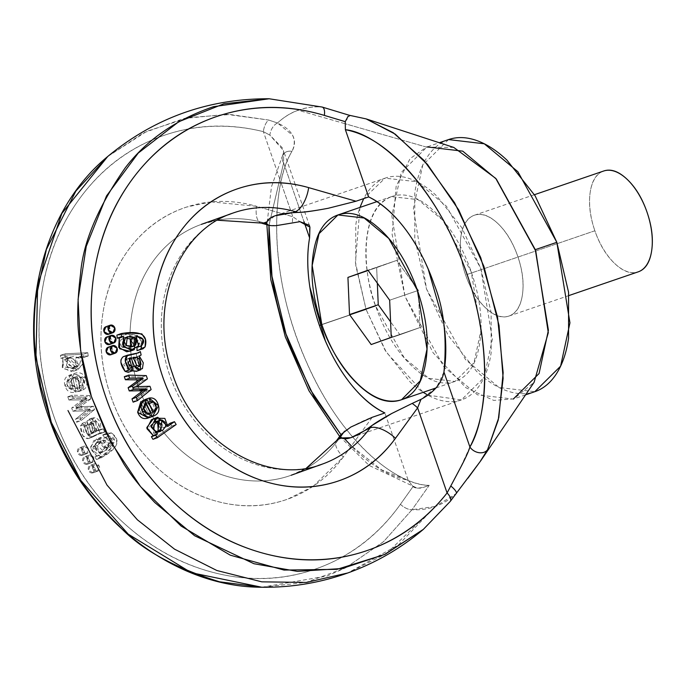 <?xml version="1.0" encoding="UTF-8"?>
<svg xmlns="http://www.w3.org/2000/svg" width="686" height="686" viewBox="0 0 686 686"><rect width="100%" height="100%" fill="white"/><g stroke="black" fill="none" stroke-linecap="round" stroke-linejoin="round"><path stroke-width="0.51" stroke-dasharray="3.43 2.57" d="M312.833 486.588L287.803 499.099C265.413 507.091 242.192 507.949 218.139 501.672C194.087 495.395 172.46 482.833 153.278 463.985C134.096 445.145 119.947 422.576 110.849 396.294C101.742 370.003 98.921 343.566 102.377 316.983C105.824 290.392 115.094 267.274 130.169 247.612C145.235 227.958 164.074 214.426 186.669 207.043L210.876 201.881M211.074 201.864L256.521 206.289L292.828 216.725L281.123 182.922L292.828 216.725L299.979 221.672L292.828 216.725A21.317 9.433 -74 0 0 292.468 223.164A21.317 9.433 106 0 1 292.828 216.725L256.521 206.289A21.317 9.433 -74 0 0 260.92 223.001A21.317 9.433 106 0 1 256.521 206.289A154.547 132.055 -109.7 0 0 107.788 291.713A154.547 132.055 -109.7 0 0 173.189 480.594A154.547 132.055 -109.7 0 0 343.334 456.97L312.988 486.485M372.232 417.294L343.334 456.97A21.317 9.57 36.1 0 1 336.44 440.815A21.317 9.57 -143.9 0 0 343.334 456.97L372.232 417.294C368.305 418.469 361.153 421.727 350.778 427.086L344.544 431.16M467.946 478.176L456.104 493.68A209.642 108.903 71.1 0 1 412.029 509.715L429.222 485.354C400.255 485.088 344.947 448.764 306.985 363.117C267.883 277.856 270.91 184.277 292.03 151.332A10.659 8.172 27.6 0 0 282.864 154.882A10.659 8.172 27.6 0 0 283.627 162.874L303.958 221.587L283.627 162.874L283.507 150.663L282.203 147.679L269.872 135.125L263.373 131.652L281.097 182.836L263.373 131.652C227.786 122.82 193.512 124.475 160.567 136.608C127.613 148.742 100.405 169.716 78.941 199.549C57.478 229.373 44.65 264.041 40.448 303.546C36.238 343.051 41.229 382.093 55.412 420.655C69.603 459.226 91.075 492.145 119.836 519.405C148.588 546.673 180.778 564.621 216.382 573.256C251.985 581.891 286.234 580.047 319.119 567.725C351.995 555.403 379.101 534.265 400.418 504.304L413.015 486.588L408.153 480.174L384.88 412.963L408.153 480.174L381.716 469.927L351.361 445.951M110.823 442.127L110.943 446.775L114.408 440.138L109.057 435.97L107.067 433.449L111.441 432.909L116.268 438.526L116.912 445.111L109.091 452.168L100.825 457.974L99.256 455.358L100.902 454.201L94.685 447.203L98.261 438.834L106.853 437.711L109.769 440.146M90.844 398.84L80.142 406.704L93.416 406.266L94.548 409.533L80.948 420.672L79.893 417.611L90.458 409.259L77.132 409.662L76.017 406.429L87.028 398.292L73.256 398.463L72.133 395.213L89.703 395.556L90.844 398.84L86.496 400.392L85.364 397.108L67.785 396.765L85.364 397.108L86.496 400.392L75.794 408.256L78.701 408.067L75.794 408.256L86.496 400.392L90.844 398.84L80.142 406.704L75.794 408.256L80.142 406.704L83.049 406.515L78.701 408.067L89.069 407.818L90.2 411.086L76.609 422.233L90.2 411.086L89.069 407.818L78.701 408.067L83.049 406.515L93.416 406.266L89.069 407.818L93.416 406.266L94.548 409.533L90.2 411.086L94.548 409.533L80.948 420.672L76.609 422.233L75.546 419.172L79.893 417.611L75.546 419.172L76.609 422.233L80.948 420.672L79.893 417.611L90.458 409.259L86.11 410.811L75.546 419.172L86.11 410.811L90.458 409.259L77.132 409.662L72.793 411.214L71.67 407.99L72.793 411.214L86.11 410.811L72.793 411.214L77.132 409.662L76.017 406.429L71.67 407.99L79.79 401.902L84.138 400.35L79.79 401.902L71.67 407.99L76.017 406.429L87.028 398.292L82.68 399.844L79.79 401.902L82.68 399.844L87.028 398.292L73.256 398.463L68.909 400.015L73.256 398.463L72.133 395.213L67.785 396.765L68.909 400.015L82.68 399.844L68.909 400.015L67.785 396.765L72.133 395.213L89.703 395.556L85.364 397.108L89.703 395.556L90.844 398.84M82.843 378.543L77.166 376.34L80.391 390.591C74.74 391.852 71.095 389.837 69.458 384.529C67.743 378.981 69.226 375.345 73.891 373.621C79.344 371.606 83.186 373.098 85.433 378.106C87.98 383.791 87.139 387.77 82.912 390.042L81.806 386.767L83.906 384.306L82.843 378.543M86.53 453.763L81.994 451.096L83.915 446.209L88.451 448.884L86.53 453.763M91.761 462.664L87.225 459.997L89.146 455.11L93.69 457.785L91.761 462.664M97.361 471.308L92.824 468.632L94.745 463.753L99.29 466.42L97.361 471.308M81.866 358.221L82.68 364.446L75.632 370.148L66.576 365.895L67.297 356.677L65.127 356.78L64.758 353.805L87.808 352.698L88.22 355.974L81.531 356.291L88.22 355.974L83.872 357.526L75.769 357.912L80.108 356.36L81.806 358.143M82.852 363.554L80.108 356.36L81.497 356.291L75.769 357.912L78.341 366.007L71.284 371.701L62.229 367.456L62.949 358.238L67.297 356.677L67.262 366.933L78.015 369.625L82.826 363.734M103.252 428.913L104.744 432.043L101.099 432.823L92.473 437.076L87.105 434.032L84.858 424.368L86.745 421.736L88.477 424.497L87.817 430.414L93.545 432.917L90.955 424.265L91.581 419.146L95.834 417.38L100.105 421.444L101.159 429.256L103.252 428.913L101.159 429.256L93.682 417.508L90.955 424.265L93.545 432.917L92.267 433.561L88.477 424.497L84.129 426.049L83.478 431.966L89.197 434.478L93.545 432.917L89.197 434.478L86.608 425.817L90.955 424.265L86.608 425.817L89.197 434.478L87.928 435.113L84.129 426.049L88.477 424.497L86.745 421.736L84.858 424.368C85.15 432.6 87.688 436.836 92.473 437.076L102.343 432.3L104.744 432.043L100.396 433.603L104.744 432.043L103.252 428.913L98.904 430.474L103.252 428.913M74.885 366.821L79.379 365.046L80.502 361.282L78.53 357.672L73.591 356.36L68.857 358.212C66.516 360.87 66.825 363.34 69.775 365.629L74.885 366.821M72.09 384.863L77.347 387.599L74.937 376.931L71.91 379.229L72.09 384.863M96.4 431.425L98.655 429.65L99.333 425.654L97.395 421.59L94.634 420.964L93.339 423.639L95.491 431.906L96.4 431.425L92.053 432.986L96.4 431.425L98.655 429.65L94.316 431.202L92.053 432.986L94.316 431.202L98.655 429.65L94.857 420.87L93.339 423.639L89 425.191L90.518 422.43L94.316 431.202L94.985 427.215L93.047 423.142L90.286 422.525L89 425.191L91.144 433.458L95.491 431.906L91.144 433.458L89 425.191L93.339 423.639L95.491 431.906L96.4 431.425M106.09 450.513L108.937 446.637L108.225 442.564L105.121 440.129L100.593 441.33L97.369 445.463L98.107 449.656L101.434 451.971L106.09 450.513M453.772 147.43L426.529 147.113L410.031 158.68L396.148 186.292L392.109 234.355L404.963 296.343L433.14 352.844L465.905 387.727L493.731 400.401L513.72 398.909L534.094 382.308M426.529 147.113L344.801 123.634L426.529 147.113M344.758 123.617L298.213 110.249A209.642 108.903 71.1 0 1 321.58 106.965L350.4 115.6L366.161 118.91L350.4 115.6L321.58 106.965C304.755 105.996 290.058 111.346 277.513 123.008A209.642 108.903 71.1 0 1 298.213 110.249L344.758 123.617M268.998 225.36L283.627 162.874L283.507 150.543L269.872 135.125A10.659 6.294 113.6 0 1 277.513 123.008C292.742 130.006 297.587 139.447 292.03 151.332C295.083 145.595 295.263 140.236 292.579 135.253L277.513 123.008L268.723 120.05L226.637 114.348L183.959 118.489L143.468 132.87L107.839 156.399M261.778 587.233L327.016 576.026L345.607 567.811L305.99 582.431L261.778 587.233M345.898 567.656L383.551 541.674L412.029 509.715L435.404 506.44L398.557 544.83L347.793 572.964L386.167 553.765M386.424 553.593L435.404 506.44L456.104 493.68L449.922 501.749L423.245 529.463M269.144 98.767L321.58 106.965L269.161 98.767M264.093 222.873A133.23 113.842 70.3 0 0 197.311 225.926A133.23 113.842 70.3 0 0 139.026 388.147A133.23 113.842 70.3 0 0 286.98 476.65A133.23 113.842 70.3 0 0 338.927 438.98A133.23 113.842 70.3 0 1 286.98 476.65A133.23 113.842 70.3 0 1 139.026 388.147A133.23 113.842 70.3 0 1 197.311 225.926A133.23 113.842 70.3 0 1 264.093 222.873M318.261 465.451A133.23 113.842 -109.7 0 1 170.308 376.948A133.23 113.842 -109.7 0 1 228.592 214.727A133.23 113.842 -109.7 0 0 170.308 376.948A133.23 113.842 -109.7 0 0 318.261 465.451M107.711 156.511L146.976 131.206L188.942 117.546L230.325 114.519L268.723 120.05A10.659 4.811 -76.1 0 0 263.373 131.652A229.681 196.247 70.3 0 0 47.566 265.885A229.681 196.247 70.3 0 0 149.608 543.363A229.681 196.247 70.3 0 0 400.418 504.304L413.015 486.588C415.502 488.869 420.904 488.458 429.222 485.354C397.588 485.739 337.975 440.978 302.68 353.007C266.425 265.645 273.122 181.747 292.03 151.332A10.659 8.172 -152.4 0 0 282.846 154.916A10.659 8.172 -152.4 0 0 283.627 162.874L268.946 225.342M344.544 438.723L344.441 438.603C365.647 462.278 386.887 476.135 408.153 480.174L413.015 486.588L417.131 488.106L421.264 488.175L429.222 485.354L412.029 509.715L383.628 541.588L345.89 567.656M399.904 334.734L371.177 344.552L399.904 334.734L390.583 321.82L399.904 334.734L419.969 327.548L391.252 337.375L419.969 327.548L399.904 334.734M377.326 283.138L376.657 267.591L368.185 270.481L396.722 260.406L367.996 270.224L396.722 260.406L418.383 290.384L389.657 300.211L418.383 290.384L419.969 327.548L418.383 290.384L396.722 260.406L376.657 267.591L377.326 283.138M400.418 504.304A10.659 4.759 -144.6 0 0 412.029 509.715A10.659 4.759 35.4 0 1 400.418 504.304M276.235 225.634L267.78 224.974M75.031 366.598L79.379 365.046L77.389 366.35L68.857 358.212L70.95 356.84L79.379 365.046L73.042 367.902L64.51 359.764L68.857 358.212L64.51 359.764L66.602 358.392L75.031 366.598L76.155 362.834L74.182 359.224L69.243 357.921L64.51 359.764C62.169 362.422 62.477 364.901 65.436 367.182L70.538 368.373L75.031 366.598M73.668 371.186L62.915 368.485L62.949 358.238L67.297 356.677L65.127 356.78L64.758 353.805L87.808 352.698L83.469 354.25L83.872 357.526L75.769 357.912L73.668 371.186L78.015 369.625M87.808 352.698L88.22 355.974L83.872 357.526L83.469 354.25L87.808 352.698M109.057 435.97L104.718 437.522L102.72 435.001L104.066 434.264L107.093 434.461L111.441 432.909C121.499 440.446 117.966 448.798 100.825 457.974L99.256 455.358L94.908 456.91L96.486 459.526C113.619 450.35 117.16 441.998 107.093 434.461L111.929 440.078L112.564 446.663L104.744 453.729L96.486 459.526L100.825 457.974L96.486 459.526L94.908 456.91L96.555 455.753L90.346 448.755L93.922 440.395L102.514 439.272L106.596 448.335L110.069 441.69L104.718 437.522L102.72 435.001L107.067 433.449L102.72 435.001L107.093 434.461L111.441 432.909L108.414 432.703L107.067 433.449L109.426 435.816L104.718 437.522L109.057 435.97C115.582 437.402 116.208 441.004 110.943 446.775L100.902 437.359L94.582 445.686L100.902 454.201L94.908 456.91L96.555 455.753L90.235 447.238L96.555 438.911L100.902 437.359M82.406 423.288L86.745 421.736L82.406 423.288L80.519 425.92L84.858 424.368L80.519 425.92C80.802 434.152 83.34 438.397 88.125 438.637L92.473 437.076L88.125 438.637L97.995 433.852L100.396 433.603L96.752 434.384L88.125 438.637L82.757 435.593L80.519 425.92L82.406 423.288L84.129 426.049L82.406 423.288M70.589 378.492L67.562 380.781C65.933 385.455 67.751 388.242 72.999 389.159L77.347 387.599L72.999 389.159L70.589 378.492L74.937 376.931L70.589 378.492L72.999 389.159L67.743 386.415L67.562 380.781L71.91 379.229L74.937 376.931L77.347 387.599C72.09 386.69 70.281 383.894 71.91 379.229L67.562 380.781L70.083 378.646L74.937 376.931M65.127 356.78L60.788 358.341L60.411 355.357L83.469 354.25L60.411 355.357L64.758 353.805L60.411 355.357L60.788 358.341L65.127 356.78M93.022 447.023L97.369 445.463L102.523 440.326L108.937 446.637L103.886 451.731L97.369 445.463L93.022 447.023L98.184 441.887L104.589 448.198L108.937 446.637L104.589 448.198L103.878 444.116L100.782 441.69L96.254 442.882L93.022 447.023L93.768 451.208L97.095 453.532L101.742 452.074L104.589 448.198L99.547 453.283L93.022 447.023M98.904 430.474L96.812 430.817L101.236 429.23L96.812 430.817L98.904 430.474L100.396 433.603L98.904 430.474M69.646 375.139L81.111 379.71L78.564 391.603L82.912 390.042L78.564 391.603L77.458 388.319L78.564 391.603C82.8 389.322 83.641 385.343 81.085 379.658C78.839 374.659 74.997 373.158 69.552 375.173C64.878 376.897 63.404 380.541 65.119 386.089C66.748 391.389 70.392 393.412 76.043 392.143L72.827 377.9L78.496 380.095L79.559 385.866L77.458 388.319L81.806 386.767L77.458 388.319L79.559 385.866L83.906 384.306L81.806 386.767L82.912 390.042L85.45 378.158L73.994 373.587L69.44 384.486L80.391 390.591L76.043 392.143L80.391 390.591L77.166 376.34L72.827 377.9L76.043 392.143L65.101 386.038L69.646 375.139L73.994 373.587M104.718 437.522C111.235 438.954 111.861 442.556 106.596 448.335L110.943 446.775L106.596 448.335L96.555 438.911M96.812 430.817L89.343 419.069L86.608 425.817L87.233 420.698L91.487 418.932L95.766 423.005L96.812 430.817L101.159 429.256M62.949 358.238L60.788 358.341L62.949 358.238M72.827 377.9L77.166 376.34C82.492 376.683 84.738 379.332 83.906 384.306L79.559 385.866C80.391 380.893 78.153 378.235 72.827 377.9M148.948 417.723L154.204 407.501C152.695 401.464 149.574 398.84 144.823 399.629L154.376 411.463L148.262 417.971M151.846 409.688L148.785 413.941L153.132 412.389L148.785 413.941L142.499 400.744L140.827 401.653M139.893 349.611L140.776 348.402L145.115 346.85L140.776 348.402L141.102 341.019L137.526 335.437L126.987 334.657L116.886 335.137C136.077 331.887 144.043 336.303 140.776 348.402L138.623 350.366M142.499 400.744L148.785 413.941L151.838 409.679M146.77 391.131L151.117 389.579L146.77 391.131L145.638 387.847L149.977 386.295L145.638 387.847L132.329 388.199L136.677 386.647L132.329 388.199L134.739 386.57L139.087 385.018L134.739 386.57L143.065 380.421L147.413 378.869L143.065 380.421L141.933 377.154L146.281 375.602L141.933 377.154L124.312 376.691L141.933 377.154L143.065 380.421L132.329 388.199L145.638 387.847L146.77 391.131L133.127 402.15L146.77 391.131M139.524 355.923L134.928 357.569L141.136 354.996L134.928 357.569L139.275 356.008L134.928 357.569L136.42 371.358M132.441 370.8L129.98 367.747L131.215 367.302L129.98 367.747L129.26 365.93M132.261 342.76L131.326 346.567L127.013 348.394L121.902 347.107L126.25 345.547L121.902 347.107L129.32 347.939L131.077 346.859M134.345 359.756L132.715 358.787L133.727 358.418L129.834 358.761L132.715 358.787L135.717 361.522L136.711 365.912L134.919 368.09L132.252 366.77L128.822 358.941L133.256 357.535L128.822 358.941L132.252 366.77L135.211 368.005L136.746 365.441M144.823 399.629L145.989 402.896L148.227 402.09L145.989 402.896L149.162 403.548L145.989 402.896L144.918 399.878M139.155 343.858L131.789 337.769L136.137 336.217L131.789 337.769L129.928 351.266M157.017 421.436L154.967 421.753L153.458 433.32L157.806 431.768L153.458 433.32L156.142 433.063L158.397 431.837L153.458 433.32C149.968 432.66 148.682 430.516 149.599 426.906L152.875 422.85L157.523 421.504M153.372 418.803L163.474 427.901L168.07 424.677L163.474 427.901L167.821 426.34L163.474 427.901L160.498 419.952L154.221 418.494M171.817 426.075L176.156 424.523L171.817 426.075L170.111 423.245L171.817 426.075L152.961 439.306L171.817 426.075M125.555 337.795L123 338.241L121.902 347.107L119.896 343.352L121.079 339.493L125.649 337.795M345.247 121.662L349.92 115.385M129.079 358.469L125.152 359.644L127.879 369.077L123.703 364.815L126.661 359.335L127.81 361.891L126.661 359.335L129.079 358.469M132.226 367.516L127.879 369.077L132.226 367.516M147.198 413.332L142.851 414.884L146.658 414.841L151.006 413.289L146.658 414.841L142.851 414.884L139.507 410.339L141.959 404.963L146.298 403.402L141.959 404.963L143.906 409.062L141.959 404.963C138.375 408.899 138.675 412.2 142.851 414.884L147.198 413.332M150.663 413.426L146.315 414.979L145.175 411.729L146.658 414.841M131.189 350.812L134.182 347.416L131.789 337.769L138.641 340.882L139.258 343.232M108.225 347.193L112.761 349.86L110.969 354.696M109.58 344.483L111.381 339.647L106.81 336.98M108.645 334.254L110.437 329.417L105.876 326.75A3.996 3.413 70.3 0 1 110.429 329.383A3.996 3.413 70.3 0 1 108.517 334.296M136.025 353.179L136.788 356.557L136.025 353.179L132.672 354.791L126.396 355.983L134.113 354.396L135.648 353.513M137.029 371.135L138.083 370.183L138.932 364.36L134.928 357.569M129.345 366.041L129.98 367.747L132.664 370.937M128.231 372.309L127.879 369.077L128.231 372.309M123.669 356.557L126.361 355.983L123.24 356.711L120.95 359.816M133.17 357.389L128.822 358.941L133.17 357.389M136.591 365.218L132.252 366.77L136.591 365.218M469.91 446.998L459.997 468.641M423.331 529.386L449.922 501.749L480.217 461.455M322.223 107.067A10.659 4.691 -73.3 0 0 321.58 106.965M509.106 315.997A53.294 27.689 71.1 0 1 465.605 274.975L594.873 230.77A53.294 27.689 -108.9 0 0 638.374 271.793C631.18 274.374 623.334 271.656 614.836 263.647C606.338 255.638 599.684 244.679 594.873 230.77L465.605 274.975A53.294 27.689 71.1 0 1 474.386 215.233A53.294 27.689 71.1 0 1 517.793 256.461A53.294 27.689 71.1 0 1 509.106 315.997C501.912 318.578 494.066 315.86 485.568 307.851C477.079 299.842 470.425 288.883 465.605 274.975C460.786 261.066 459.226 248.289 460.906 236.636C462.596 224.974 467.037 217.865 474.232 215.284C481.435 212.711 489.281 215.421 497.77 223.439C506.268 231.448 512.922 242.407 517.741 256.307C522.552 270.215 524.121 283.001 522.432 294.654C520.751 306.308 516.309 313.425 509.106 315.997M603.654 171.028A53.294 27.689 -108.9 0 0 594.873 230.77C590.054 216.862 588.494 204.085 590.174 192.432C591.864 180.77 596.306 173.661 603.5 171.08L603.637 171.028M348.059 116.303L350.4 115.6L349.791 115.368M81.994 451.096A3.996 3.413 -109.7 0 1 83.915 446.209L79.567 447.769A3.996 3.413 70.3 0 0 77.647 452.649A3.996 3.413 70.3 0 0 82.183 455.324A3.996 3.413 70.3 0 0 84.112 450.436A3.996 3.413 70.3 0 0 79.567 447.769L83.915 446.209A3.996 3.413 -109.7 0 1 88.443 448.85A3.996 3.413 -109.7 0 1 86.59 453.746A3.996 3.413 -109.7 0 1 81.994 451.096M82.183 455.324L77.647 452.649L79.567 447.769L84.112 450.436L82.183 455.324M92.824 468.632A3.996 3.413 -109.7 0 1 94.745 463.753L90.406 465.305A3.996 3.413 70.3 0 0 88.477 470.184A3.996 3.413 70.3 0 0 93.022 472.86A3.996 3.413 70.3 0 0 94.942 467.981A3.996 3.413 70.3 0 0 90.406 465.305L94.745 463.753A3.996 3.413 -109.7 0 1 99.273 466.386A3.996 3.413 -109.7 0 1 97.421 471.282A3.996 3.413 -109.7 0 1 92.824 468.632M93.022 472.86L88.477 470.184L90.406 465.305L94.942 467.981L93.022 472.86M87.225 459.997A3.996 3.413 -109.7 0 1 89.146 455.11L84.807 456.67A3.996 3.413 70.3 0 0 82.877 461.549A3.996 3.413 70.3 0 0 87.422 464.225A3.996 3.413 70.3 0 0 89.343 459.337A3.996 3.413 70.3 0 0 84.807 456.67L89.146 455.11A3.996 3.413 -109.7 0 1 93.673 457.751A3.996 3.413 -109.7 0 1 91.83 462.647A3.996 3.413 -109.7 0 1 87.225 459.997M87.422 464.225L82.877 461.549L84.807 456.67L89.343 459.337L87.422 464.225M109.451 344.526A3.996 3.413 70.3 0 0 111.364 339.613A3.996 3.413 70.3 0 0 106.776 336.998M110.84 354.748A3.996 3.413 70.3 0 0 112.753 349.826A3.996 3.413 70.3 0 0 108.165 347.21M448.481 139.601L448.078 139.747C439.434 142.842 432.231 149.008 426.46 158.26C420.69 167.504 416.788 179.123 414.764 193.118L414.781 239.02L426.503 288.978L448.147 335.377L476.418 371.16C486.614 380.781 496.818 387.35 507.014 390.883C517.21 394.416 526.625 394.63 535.269 391.535M525.562 394.862L513.239 399.072L477.516 394.87L443.936 366.959L404.963 296.343L391.852 215.798L401.19 172.486L427.018 146.941L439.34 142.731M448.558 139.575L422.73 165.12L413.392 208.433L426.503 288.978L465.477 359.584L499.065 387.504L534.78 391.706M427.927 395.153L461.395 399.921L484.119 377.446L492.342 339.33L480.8 268.44L446.5 206.289L416.942 181.721L385.078 178.171C377.471 180.89 371.135 186.326 366.05 194.464C360.973 202.602 357.543 212.832 355.76 225.145L355.777 265.542L366.092 309.506L385.146 350.349L410.022 381.845C419 390.308 427.978 396.088 436.948 399.201C445.926 402.305 454.209 402.502 461.815 399.775C469.421 397.057 475.767 391.62 480.843 383.483C485.928 375.345 489.358 365.115 491.133 352.801L491.125 312.404L480.8 268.44L461.755 227.598L436.871 196.102C427.901 187.638 418.923 181.85 409.954 178.746C400.976 175.642 392.684 175.445 385.078 178.171L363.709 198.597M391.483 196.65C404.68 191.926 419.06 196.908 434.632 211.588C450.205 226.277 462.407 246.368 471.239 271.862C480.063 297.355 482.935 320.791 479.848 342.16C476.761 363.529 468.615 376.571 455.418 381.296C442.221 386.021 427.841 381.039 412.26 366.35C396.688 351.669 384.486 331.578 375.662 306.085C366.83 280.591 363.966 257.156 367.053 235.787C370.14 214.418 378.286 201.375 391.483 196.65C356.54 210.568 364.386 279.768 375.662 306.085L404.243 357.869L428.87 378.338L455.067 381.425L474 362.688L480.852 330.926L471.239 271.862L442.659 220.077L418.031 199.609L391.483 196.65M443.936 372.026L436.588 387.29L420.981 399.338M267.034 221.818L275.077 215.781M309.6 237.87L309.283 225.248M359.961 207.421L355.434 262.567L366.092 309.506L319.419 325.473M321.845 324.641L366.092 309.506L386.381 352.347L423.193 392.323M321.803 324.504L375.662 306.085L321.803 324.504M277.513 123.008A10.659 6.294 -66.4 0 0 269.872 135.125L263.373 131.652A10.659 4.811 103.9 0 1 268.723 120.05L277.513 123.008M309.566 225.926L295.237 184.534M295.22 184.5L283.507 150.663M282.821 154.95C283.867 151.735 284.09 150.294 283.481 150.637M217.471 220.223L201.324 224.391M291.138 475.261L306.265 468.238M340.376 435.404L341.071 434.452M73.042 367.902L77.389 366.35M98.184 441.887L102.523 440.326M88.46 438.526L92.807 436.973M97.995 433.852L102.343 432.3M104.066 434.264L108.414 432.703M66.602 358.392L70.95 356.84M90.518 422.43L94.857 420.87M99.547 453.283L103.886 451.731M89.343 419.069L93.682 417.508M87.928 435.113L92.267 433.561M140.767 369.797L139.97 370.088M133.667 346.387L129.32 347.939M141.813 345.761L137.466 347.313M134.276 349.706L133.47 349.997M159.315 420.192L154.967 421.753M129.491 358.092L125.152 359.644M127.347 336.68L123 338.241M160.481 431.511L156.142 433.063M157.711 417.251L157.197 417.431M138.461 352.844L134.113 354.396M139.558 366.453L135.211 368.005M508.918 316.066L568.943 295.546M534.454 194.695L474.429 215.215M282.804 154.993L271.485 186.712L266.871 224.716M339.639 436.416L369.119 465.442L417.131 488.106M83.872 446.226L79.533 447.778M82.226 455.307L86.573 453.755M94.711 463.762L90.363 465.322M93.056 472.843L97.403 471.291M89.111 455.127L84.764 456.679M87.456 464.208L91.804 462.656M351.206 437.599L461.395 399.921M275.326 215.696L385.506 178.017M436.039 387.924L455.067 381.425M391.835 196.522L377.026 201.59"/><path stroke-width="1.03" d="M309.6 237.87A117.263 60.917 71.1 0 0 319.419 325.473C328.208 351.832 350.615 396.131 384.88 412.963L372.232 417.294L384.88 412.963C373.707 407.733 362.851 398.729 352.33 385.952C341.8 373.184 332.787 358.075 325.293 340.642L309.892 287.262C307.122 269.101 307.019 252.645 309.6 237.87L303.958 221.587L309.6 237.87L309.935 227.203L299.979 221.672L276.235 225.634C269.804 225.943 266.614 225.265 266.665 223.61L264.093 222.873A21.317 9.433 106 0 1 260.92 223.001A21.317 9.433 -74 0 0 264.093 222.873L266.665 223.61L267.034 221.818L264.093 222.873L267.034 221.818C268.809 216.999 277.273 213.972 292.433 212.729L297.947 212.411C302.843 212.506 312.927 211.125 328.208 208.278L356.008 201.23L308.657 187.621A154.547 132.055 70.3 0 0 159.924 273.045A154.547 132.055 70.3 0 0 225.325 461.927A154.547 132.055 70.3 0 0 395.462 438.311A21.317 9.57 -143.9 0 0 370.208 427.781A133.23 113.842 -109.7 0 1 318.261 465.451A133.23 113.842 -109.7 0 0 370.208 427.781L371.778 425.62L367.259 428.836L370.208 427.781A21.317 9.57 36.1 0 1 395.462 438.311L417.62 407.887L420.981 399.338C434.015 392.426 441.664 383.311 443.945 372.001L469.91 446.998C468.838 450.728 466.086 456.893 461.652 465.502L447.083 492.96L417.62 407.887A21.317 9.57 -143.9 0 0 412.192 403.419L391.732 413.504L371.778 425.62L370.208 427.781L350.949 437.694L341.868 437.925C346.164 440.386 354.628 437.359 367.259 428.836L371.778 425.62C375.834 422.593 382.488 418.554 391.732 413.504L412.192 403.419A21.317 9.57 36.1 0 1 417.62 407.887L447.083 492.96C424.497 521.677 396.457 541.331 362.971 551.913C329.486 562.503 295.049 562.606 259.668 552.221C224.279 541.829 192.697 522.355 164.914 493.783C137.14 465.211 116.903 431.391 104.195 392.315C91.495 353.239 88.04 314.162 93.828 275.086C99.607 236.01 113.867 202.181 136.583 173.601C159.306 145.02 187.441 125.529 220.986 115.137C254.532 104.735 288.986 104.829 324.349 115.402L345.247 121.662L345.384 129.697L368.656 196.908L356.008 201.23L308.657 187.621A21.317 9.433 106 0 1 295.374 211.674L292.433 212.729L297.947 212.411L295.374 211.674A21.317 9.433 -74 0 0 308.657 187.621C284.681 180.735 261.392 180.984 238.797 188.376C216.201 195.767 197.371 209.29 182.296 228.953C167.221 248.606 157.96 271.733 154.504 298.316C151.049 324.907 153.878 351.343 162.976 377.626C172.083 403.917 186.223 426.478 205.414 445.325C224.596 464.165 246.223 476.727 270.275 483.004C294.328 489.281 317.549 488.432 339.939 480.432C362.319 472.44 380.833 458.402 395.462 438.311L417.62 407.887L420.981 399.338L412.192 403.419L420.981 399.338M109.769 440.146L110.823 442.127M480.929 460.52L534.094 382.308L548.294 332.693L535.766 251.05L495.729 178.369L453.772 147.43L366.161 118.91L393.267 132.741L423.845 160.25L454.612 202.79L480.706 257.542L497.556 317.189L503.164 372.747L498.782 417.654L487.592 449.622L480.929 460.52L467.946 478.176M423.245 529.463L385.163 554.254L342.143 568.514L297.33 571.378L253.949 563.721L194.592 535.723L154.882 502.615C141.582 488.492 131.283 475.681 123.977 464.182L105.438 431.537L91.392 396.517C85.741 381.133 81.557 360.707 78.839 335.231C76.926 319.093 77.492 298.659 80.545 273.937C83.015 242.492 97.918 207.121 125.255 167.821C146.804 139.747 176.225 119.373 213.509 106.69L269.109 98.767C208.407 98.544 154.65 117.76 107.839 156.399L75.88 191.051L46.391 249.43L35.629 299.791C33.88 319.059 33.7 335.454 35.072 348.985L40.671 386.055L51.287 422.25C56.484 437.779 65.839 456.447 79.344 478.236C87.799 492.136 100.902 507.889 118.635 525.502C140.021 548.791 173.669 567.562 219.589 581.805L261.778 587.233L191.351 572.733L128.222 534.137L80.777 480.406L51.287 422.25L35.938 357.766L37.687 284.776L61.869 213.457L107.711 156.511M261.778 587.233C291.301 587.636 319.976 582.877 347.793 572.964L306.385 582.44L261.803 581.839L216.853 570.503L174.527 549.16L137.363 519.782L106.982 485.079L67.974 410.537L106.982 485.079L137.363 519.782L174.527 549.16L216.853 570.503L261.803 581.839L306.385 582.44L347.793 572.964C375.508 563 400.624 548.526 423.142 529.541M344.544 431.16L340.496 436.819L341.868 437.925L338.927 438.98L340.496 436.819L338.927 438.98A21.317 9.57 -143.9 0 0 336.44 440.815A21.317 9.57 36.1 0 1 338.927 438.98L341.868 437.925L340.496 436.819L341.071 434.452L350.778 427.086L372.232 417.294M275.077 215.781L292.433 212.729L295.374 211.674A133.23 113.842 -109.7 0 0 228.592 214.727A133.23 113.842 -109.7 0 1 295.374 211.674L297.947 212.411C304.352 212.231 314.445 210.859 328.208 208.278L356.008 201.23L368.656 196.908C379.838 202.138 390.686 211.142 401.216 223.919C411.737 236.687 420.75 251.796 428.244 269.229L443.653 322.609C446.423 340.77 446.517 357.226 443.945 372.001L469.91 446.998C481.152 425.492 486.014 397.614 484.488 363.366C482.97 329.117 475.321 294.457 461.558 259.385C447.795 224.313 430.311 194.944 409.105 171.268C387.899 147.593 366.658 133.736 345.384 129.697L368.656 196.908C402.931 213.74 425.337 258.039 434.127 284.398C443.868 308.185 447.143 337.383 443.945 372.001L443.936 372.026M268.946 225.342L269.049 246.506C270.576 280.754 278.216 315.414 291.979 350.486L313.948 396.319L340.882 434.538L310.269 389.614L285.959 333.928L271.973 276.286L268.998 225.36M401.559 399.715C365.749 411.12 329.229 352.192 321.803 324.504L312.181 265.431L319.033 233.677L337.975 214.941L364.172 218.028L388.799 238.496L417.38 290.281L427.001 349.097L420.286 380.799L401.559 399.715C414.756 394.99 422.902 381.948 425.989 360.579C429.076 339.21 426.203 315.774 417.38 290.281C408.547 264.787 396.345 244.696 380.773 230.007C365.201 215.327 350.812 210.345 337.615 215.07C324.427 219.794 316.28 232.837 313.193 254.206C310.098 275.575 312.97 299.002 321.803 324.504C330.626 349.997 342.829 370.088 358.401 384.769C373.973 399.458 388.362 404.44 401.559 399.715L401.207 399.844M347.931 277.41L367.996 270.224L389.657 300.211L391.252 337.375L371.177 344.552L349.526 314.574L347.931 277.41L367.996 270.224L389.657 300.211L391.252 337.375L371.177 344.552L349.526 314.574L347.931 277.41L368.185 270.481L347.931 277.41M390.583 321.82L378.252 304.755L349.526 314.574L378.252 304.755L377.326 283.138L378.252 304.755L390.583 321.82M217.471 220.223L261.066 223.044L268.372 225.145L266.665 223.61L267.034 221.818M149.171 398.077L144.823 399.629L149.171 398.077L158.5 405.743L152.609 416.411L142.053 410.837L146.847 399.192L142.499 400.744L146.847 399.192L153.132 412.389L146.847 399.192C141.608 401.653 139.987 405.469 141.985 410.648C144.069 416.068 147.49 418.031 152.232 416.539C157.78 414.798 159.881 411.266 158.552 405.949C157.043 399.904 153.913 397.28 149.171 398.077L150.328 401.344L148.227 402.09L150.328 401.344L149.171 398.077M152.609 416.411L148.262 417.971L137.715 412.389L142.499 400.744M147.31 389.065L142.962 390.617L139.412 390.763L143.76 389.202L139.412 390.763L142.962 390.617L132.004 398.9L142.962 390.617L147.31 389.065L133.59 389.374L147.31 389.065L136.351 397.348L132.004 398.9L136.351 397.348L137.474 400.598L151.117 389.579L149.977 386.295L136.677 386.647L147.413 378.869L146.281 375.602L128.659 375.131L129.723 378.192L128.659 375.131L146.281 375.602L147.413 378.869L136.677 386.647L149.977 386.295L151.117 389.579L137.474 400.598L136.351 397.348L147.31 389.065M133.47 349.997L129.928 351.266L119.647 348.728L119.278 338.061L117.272 338.155L116.886 335.137L121.233 333.576L121.611 336.603L123.626 336.509L119.278 338.061L123.626 336.509L123.06 345.821L131.06 350.229L138.529 345.855L136.137 336.217L134.276 349.706L123.995 347.176L123.626 336.509L117.272 338.155L121.611 336.603L121.233 333.576L116.886 335.137L117.272 338.155L119.278 338.061L118.721 347.373L126.713 351.781L131.189 350.812M129.242 390.934L133.59 389.374L132.475 386.141L128.128 387.701L138.881 379.873L128.128 387.701L132.475 386.141L143.228 378.32L138.881 379.873L125.375 379.752L129.723 378.192L125.375 379.752L138.881 379.873L143.228 378.32L129.723 378.192L143.228 378.32L132.475 386.141L133.59 389.374L129.242 390.934L139.412 390.763L129.242 390.934L128.128 387.701L129.242 390.934M121.233 333.576C140.424 330.326 148.382 334.751 145.115 346.85L145.449 339.467L141.873 333.885L131.335 333.096L121.233 333.576M151.838 409.679L149.162 403.548L153.51 401.996L156.245 407.184L153.132 412.389C157.12 408.865 157.248 405.4 153.51 401.996L148.836 403.368L151.898 408.745L151.846 409.688M120.95 359.816L120.89 362.388L125.109 371.383L128.231 372.309L132.578 370.749L128.231 372.309L125.109 371.383L129.457 369.831L132.578 370.749L129.457 369.831L125.109 371.383C120.239 364.72 119.613 359.824 123.24 356.711L127.587 355.151L125.238 360.836L129.457 369.831C124.586 363.16 123.96 358.272 127.587 355.151L138.461 352.844L140.373 351.618L141.136 354.996L139.275 356.008L140.767 369.797L134.319 366.187L131.215 367.302L134.319 366.187L137.989 369.84L142.431 368.631L143.28 362.808L139.275 356.008L141.136 354.996L140.373 351.618L137.011 353.23L123.669 356.557M140.767 369.797L136.42 371.358L132.441 370.8M131.326 346.567L130.297 339.107L134.636 337.555L127.347 336.68L126.25 345.547L124.243 341.8L125.427 337.932L129.997 336.243L134.636 337.555L136.608 341.199L135.665 345.015L131.352 346.842L126.25 345.547L133.667 346.387L134.636 337.555L130.297 339.107L132.269 342.786M124.312 376.691L128.659 375.131L124.312 376.691L125.375 379.752L124.312 376.691M137.054 357.226L133.727 358.418L137.054 357.226L133.256 357.535L137.054 357.226L140.064 359.961L141.059 364.36L139.258 366.538L136.591 365.218L133.17 357.389L134.182 357.209L133.17 357.389L136.591 365.218L139.558 366.453L137.054 357.226M133.127 402.15L137.474 400.598L133.127 402.15L132.004 398.9L133.127 402.15M153.51 401.996L150.328 401.344L153.51 401.996M137.852 347.142L141.342 345.89L141.333 349.097L145.115 346.85L142.971 348.814L136.994 350.649L141.333 349.097L141.342 345.89L137.852 347.142L139.258 343.232M137.003 347.442L136.994 350.649L139.893 349.611M141.342 345.89C145.604 340.77 143.863 337.546 136.137 336.217L142.98 339.33L141.685 345.804M137.869 347.133L139.155 343.858M132.578 370.749L132.226 367.516L128.042 363.254L131 357.775L134.319 366.187L131 357.775L129.079 358.469L131 357.775L129.491 358.092L132.578 370.749M158.397 431.837L157.523 421.504L161.87 419.943L165.086 422.224L165.763 426.272L162.685 430.328L157.806 431.768L160.481 431.511L161.87 419.943L159.315 420.192L157.806 431.768C154.316 431.1 153.029 428.964 153.938 425.354L157.223 421.29L161.87 419.943L157.017 421.436L160.738 423.785L161.424 427.832L158.337 431.88M170.111 423.245L174.458 421.684L167.821 426.34L164.837 418.391L155.756 418.211L151.246 427.104L157.523 433.929L155.756 435.173L157.3 437.745L176.156 424.523L174.458 421.684L167.821 426.34L157.711 417.251L153.372 418.803L146.804 427.558L153.175 435.481L151.409 436.725L152.961 439.306L157.3 437.745L176.156 424.523L174.458 421.684L170.111 423.245L168.07 424.677L170.111 423.245M125.649 337.795L130.297 339.107L125.649 337.795M321.58 106.965A10.659 4.691 106.7 0 1 322.223 107.067L350.4 115.6M459.997 468.641L447.083 492.96A10.659 4.879 38.2 0 1 450.265 501.389A10.659 4.879 -141.8 0 0 447.083 492.96A229.681 196.247 -109.7 0 1 193.846 519.113A229.681 196.247 -109.7 0 1 102.463 237.991A229.681 196.247 -109.7 0 1 324.349 115.402A10.659 4.691 -73.3 0 0 322.223 107.067A10.659 4.691 106.7 0 1 324.349 115.402L345.247 121.671L345.384 129.697C376.786 132.732 432.214 180.538 462.716 262.369C494.186 343.617 487.189 418.589 469.91 446.998A10.659 8.172 27.6 0 0 478.982 452.683A10.659 8.172 27.6 0 0 487.592 449.622A10.659 8.172 -152.4 0 1 478.982 452.683A10.659 8.172 -152.4 0 1 469.91 446.998M151.006 413.289L147.198 413.332L143.846 408.779L146.298 403.402C142.722 407.338 143.022 410.648 147.198 413.332L151.006 413.289L146.298 403.402L150.663 413.426M129.26 365.93L127.81 361.891L129.345 366.041M154.221 418.494L151.409 419.772L146.907 428.656L153.175 435.481L151.409 436.725L157.523 433.929L153.175 435.481L157.523 433.929L151.152 425.997L157.711 417.251M136.994 348.179L136.994 350.649L142.971 348.814M140.827 401.653L137.637 412.2C139.721 417.628 143.142 419.592 147.893 418.091L148.948 417.723M108.199 347.202L106.296 352.072L110.969 354.696M111.141 335.437L106.802 336.989L104.915 341.86L109.58 344.483M110.206 325.198L105.858 326.759L103.98 331.621L108.645 334.254M132.664 370.937L137.029 371.135M143.906 409.062L145.175 411.729L143.906 409.062M136.746 365.441L134.345 359.756M151.409 436.725L152.961 439.306L157.3 437.745L155.756 435.173L151.409 436.725M456.336 493.466A10.659 2.735 -143.2 0 0 450.805 485.988A10.659 2.735 36.8 0 1 456.336 493.466A10.659 2.735 36.8 0 1 456.104 493.68M480.217 461.455L487.592 449.622L498.233 420.098L503.13 378.338L499.022 325.396L483.922 266.434L458.737 209.976L427.464 164.391L395.256 134.147L366.161 118.91L349.791 115.368M322.188 107.059L269.161 98.767L223.799 103.835L178.746 121.739L138.272 153.047L106.519 195.93L86.247 246.394L78.075 299.448L80.631 350.546L91.392 396.517L110.712 441.921L140.579 486.631L181.121 526.068L230.316 555.188L284.038 570.075L336.998 569.337L384.443 554.554L423.331 529.386L450.248 501.415L480.054 461.712M603.5 171.08C610.694 168.507 618.54 171.217 627.038 179.235C635.536 187.244 642.19 198.203 647.001 212.103C651.82 226.011 653.381 238.797 651.7 250.45C650.019 262.103 645.577 269.221 638.374 271.793A53.294 27.689 -108.9 0 0 647.052 212.257A53.294 27.689 -108.9 0 0 603.654 171.028M351.361 445.951L344.544 438.723M348.059 116.303L345.247 121.671M106.776 336.998A3.996 3.413 70.3 0 0 104.915 341.86A3.996 3.413 70.3 0 0 109.451 344.526L113.799 342.974A3.996 3.413 -109.7 0 1 109.254 340.299A3.996 3.413 -109.7 0 1 111.183 335.42A3.996 3.413 -109.7 0 1 115.72 338.095A3.996 3.413 -109.7 0 1 113.799 342.974L109.451 344.526M111.183 335.42L109.254 340.299L113.799 342.974L115.72 338.095L111.183 335.42M112.53 345.65L108.182 347.202A3.996 3.413 70.3 0 0 106.296 352.072A3.996 3.413 70.3 0 0 110.84 354.748L115.179 353.187A3.996 3.413 -109.7 0 1 110.643 350.52A3.996 3.413 -109.7 0 1 112.564 345.633A3.996 3.413 -109.7 0 1 117.109 348.308A3.996 3.413 -109.7 0 1 115.179 353.187L110.84 354.748M112.564 345.633L110.643 350.52L115.179 353.187L117.109 348.308L112.564 345.633M105.841 326.768A3.996 3.413 70.3 0 0 103.98 331.621A3.996 3.413 70.3 0 0 108.517 334.296L112.864 332.744A3.996 3.413 -109.7 0 1 108.319 330.069A3.996 3.413 -109.7 0 1 110.249 325.19A3.996 3.413 -109.7 0 1 114.785 327.857A3.996 3.413 -109.7 0 1 112.864 332.744L108.517 334.296M110.249 325.19L108.319 330.069L112.864 332.744L114.785 327.857L110.249 325.19M535.269 391.535C543.912 388.447 551.115 382.274 556.886 373.03C562.657 363.777 566.559 352.158 568.583 338.164L568.565 292.27L556.835 242.312L535.191 195.913L506.928 160.121C496.724 150.508 486.528 143.931 476.333 140.398C466.137 136.874 456.722 136.651 448.078 139.747M427.018 146.941L462.741 151.152L496.321 179.063L535.294 249.678L556.835 242.312L517.87 171.697L484.282 143.786L448.558 139.575L439.34 142.731M525.562 394.862L534.78 391.706L560.608 366.17L569.946 322.857L556.835 242.312L535.294 249.678L548.406 330.223L539.067 373.536L513.239 399.072M309.283 225.248L299.979 221.672L276.235 225.634M363.709 198.597L359.961 207.421M423.193 392.323L427.927 395.153M319.419 325.473L321.845 324.641M201.324 224.391L232.597 213.192C178.171 230.642 148.193 306.23 172.358 373.398C194.55 443.696 268.586 485.86 322.42 464.062L291.138 475.261M309.729 226.389L309.566 225.926M261.752 587.233C172.169 587.293 82.277 515.666 49.512 419.386C14.543 324.529 38.742 213.106 107.591 156.614M306.265 468.238L336.526 440.686L340.376 435.404M127.776 355.082L123.437 356.634M568.943 295.546L638.177 271.862M603.697 171.011L534.454 194.695M266.871 224.716L270.799 279.682L285.299 336.817L308.974 390.754L339.639 436.416M113.833 342.957L109.494 344.518M115.222 353.179L110.875 354.731M112.898 332.727L108.559 334.279M401.301 399.809L436.039 387.924M377.026 201.59L337.975 214.941"/></g></svg>
